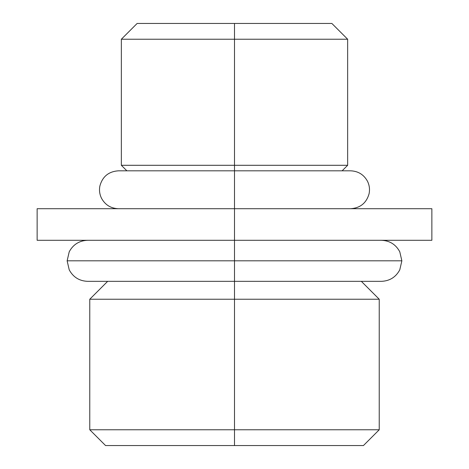<?xml version="1.0" encoding="UTF-8"?>
<svg xmlns="http://www.w3.org/2000/svg" width="469" height="469" viewBox="0 0 469 469"><rect width="100%" height="100%" fill="white"/><g stroke="black" fill="none" stroke-linecap="round" stroke-linejoin="round"><path stroke-width="0.7" d="M185.026 208.711L431.867 208.711L431.867 240.292L234.5 240.292L234.5 208.711L234.5 240.292L37.133 240.292L37.133 208.711L234.5 208.711L234.5 39.238L121.342 39.238L234.5 39.238L234.5 23.45L234.5 39.238L347.658 39.238L234.5 39.238L234.5 165.293L121.342 165.293L234.5 165.293L234.5 208.711M185.026 240.292L37.76 240.292L234.5 240.292L234.5 260.817L67.6 260.817L234.5 260.817L234.5 240.292M234.5 299.234L234.5 281.341L234.5 299.234L89.767 299.234L234.5 299.234L234.5 429.762L89.767 429.762L234.5 429.762L234.5 299.234L379.233 299.234L234.5 299.234M361.341 281.341L379.233 299.234L379.233 429.762L234.5 429.762L379.233 429.762L363.446 445.55L234.5 445.55L234.5 429.762L234.5 445.55L105.554 445.55L89.767 429.762L89.767 299.234L107.659 281.341M173.976 445.55L234.5 445.55M173.976 23.45L331.864 23.45L347.658 39.238L347.658 165.293L234.5 165.293L347.658 165.293L342.13 170.816M126.87 170.816L121.342 165.293L121.342 39.238L137.136 23.45L234.5 23.45M234.5 260.817L401.4 260.817L234.5 260.817L401.4 260.817L234.5 260.817L234.5 281.341L234.5 260.817L67.6 260.817L234.5 260.817M350.554 208.711C360.174 208.078 366.342 203.13 369.05 193.873C369.977 189.494 369.455 185.29 367.491 181.269C363.815 174.591 358.169 171.109 350.554 170.816L118.446 170.816C108.714 171.478 102.535 176.502 99.903 185.894C99.029 190.285 99.604 194.477 101.621 198.475C105.326 205.017 110.936 208.429 118.446 208.711M381.338 240.292C389.669 240.615 395.813 244.449 399.776 251.783L401.869 260.817L399.776 269.845C395.813 277.185 389.669 281.013 381.338 281.341L87.662 281.341C79.331 281.013 73.187 277.185 69.224 269.845L67.131 260.817L69.224 251.783C73.187 244.449 79.331 240.615 87.662 240.292"/></g></svg>
